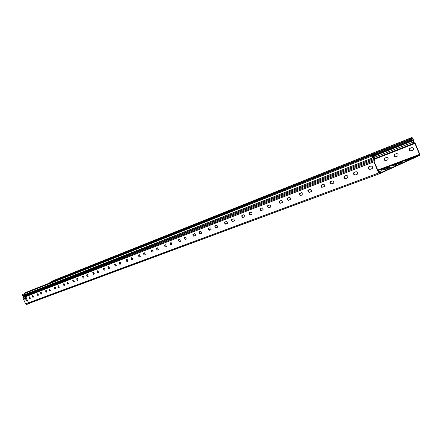 <?xml version="1.0" encoding="UTF-8"?>
<svg xmlns="http://www.w3.org/2000/svg" width="442" height="442" viewBox="0 0 442 442"><rect width="100%" height="100%" fill="white"/><g stroke="black" fill="none" stroke-linecap="round" stroke-linejoin="round"><path stroke-width="0.66" d="M25.619 294.88L26.144 295.267L25.813 296.632L28.459 302.803L25.918 303.72L25.095 302.847L22.896 297.742L23.222 296.389L22.216 295.615L22.244 294.648L24.763 293.648L22.431 294.571M26.15 299.842L26.863 299.809L27.216 300.626L26.669 300.836L25.791 299.853L25.172 300.09L24.548 298.659L25.177 298.422L25.072 297.146L25.625 296.93L25.979 297.753L25.443 298.201L26.15 299.842M28.459 302.803L29.172 303.107L26.625 304.488L29.166 303.566L29.327 303.052M54.305 287.797L54.675 288.587M49.079 283.245L49.41 282.869M25.177 298.422L25.227 297.085M24.708 298.599L25.36 300.007L25.984 299.77L26.857 300.753L27.244 300.604M25.619 297.88L25.979 297.753M410.949 139.606L411.889 139.23L411.077 139.589L410.507 138.981L410.624 138.495L411.972 137.898L412.386 138.147L413.154 139.965L413.11 142.142L414.95 143.479L419.53 154.385L419.359 155.114L379.579 173.258L378.921 172.888L374.197 161.689L374.545 159.319L372.91 157.827L372.12 155.96L372.247 155.462L373.667 154.833L374.258 155.457L374.136 155.954L373.286 156.33L373.44 156.706L374.291 156.33L374.54 155.33L373.512 154.457L372.087 155.087L371.838 156.087L372.623 157.954L374.258 159.44L373.915 161.816L25.813 296.632L28.47 302.803L378.639 173.021L373.915 161.816M378.639 173.021L379.706 173.645L419.513 155.479L419.801 154.264L415.215 143.363L413.381 142.02L413.419 139.843L412.657 138.026L411.822 137.534L410.469 138.131L410.391 139.462L411.226 139.954L412.038 139.595L411.889 139.23M51.266 282.377L51.272 281.449L52.228 281.035M24.758 293.67L25.111 294.494L24.68 293.46L24.89 292.88L25.874 292.455M373.512 154.457L25.851 292.466L373.512 154.457M372.578 157.043L373.44 156.706M372.418 156.672L373.286 156.33M371.059 165.954C372.523 166.33 372.91 167.187 372.225 168.529L369.871 169.424C368.413 169.043 368.031 168.187 368.722 166.855L371.059 165.954M346.451 175.391C347.837 175.772 348.213 176.607 347.567 177.883L345.373 178.723C343.987 178.33 343.622 177.502 344.263 176.231L346.451 175.391M323.356 184.248L324.505 184.872L324.699 186.391L321.787 187.375L321.096 186.563L321.041 185.303L323.356 184.248M301.643 192.568L302.737 193.187L302.936 194.662L300.19 195.579L299.527 194.784L299.466 193.568L301.643 192.568M281.184 200.414L282.228 201.022L282.432 202.447L280.029 203.392L279.206 202.53L279.134 201.353L281.184 200.414M261.885 207.812L262.88 208.414L263.145 209.613L260.99 210.712L260.15 210.083L259.951 208.701L262.327 207.862M243.636 214.806L244.592 215.403L244.796 216.74L242.652 217.58L241.896 216.757L241.813 215.652L243.636 214.806M226.365 221.431L227.282 222.017L227.486 223.315L225.459 224.111L224.729 223.304L224.635 222.232L226.365 221.431M209.994 227.707L210.867 228.282L211.077 229.547L209.154 230.299L208.447 229.508L208.353 228.47L209.994 227.707M194.447 233.663L195.292 234.232L195.546 235.304L193.673 236.177L192.994 235.404L192.894 234.393L194.447 233.663M179.673 239.332L180.524 241.277L179.209 241.78L178.364 239.835L179.673 239.332M165.606 244.724L166.435 246.625L165.186 247.1L164.363 245.2L165.606 244.724M152.203 249.863L153.015 251.719L151.821 252.172L151.02 250.316L152.203 249.863M139.418 254.763L140.208 256.575L139.075 257.006L138.285 255.194L139.418 254.763M127.208 259.443L127.981 261.216L126.898 261.631L126.125 259.857L127.208 259.443M115.533 263.918L116.29 265.653L115.251 266.051L114.5 264.316L115.533 263.918M104.362 268.2L105.102 269.902L104.108 270.277L103.373 268.581L104.362 268.2M93.66 272.305L94.384 273.968L93.433 274.327L92.715 272.67L93.66 272.305M83.4 276.239L84.107 277.869L83.195 278.211L82.494 276.587L83.4 276.239M73.554 280.013L74.25 281.609L73.372 281.941L72.681 280.35L73.554 280.013M64.101 283.637L64.781 285.201L63.941 285.521L63.261 283.957L64.101 283.637M55.012 287.123L55.681 288.654L54.874 288.963L54.206 287.433L55.012 287.123M46.272 290.471L46.924 291.974L46.15 292.272L45.498 290.77L46.272 290.471M37.857 293.698L38.498 295.173L37.752 295.46L37.111 293.985L37.857 293.698M29.752 296.803L30.382 298.256L29.658 298.527L29.034 297.079L29.752 296.803M32.863 297.317L32.233 295.853L32.957 295.576L33.592 297.035L32.863 297.317L33.631 297.013M41.073 294.201L40.432 292.709L41.183 292.422L41.83 293.908L41.073 294.201L41.868 293.886M49.598 290.963L48.94 289.449L49.731 289.145L50.388 290.665L49.598 290.963L50.427 290.637M58.454 287.598L57.786 286.057L58.609 285.742L59.278 287.289L58.454 287.598L59.316 287.261M67.67 284.107L66.991 282.526L67.836 282.206L68.521 283.781L67.67 284.107L68.565 283.753M77.256 280.466L76.565 278.858L77.449 278.521L78.146 280.129L77.256 280.466L78.19 280.101M87.24 276.675L86.538 275.034L87.455 274.686L88.168 276.327L87.24 276.675L88.212 276.294M97.649 272.731L96.931 271.051L97.886 270.686L98.616 272.36L97.649 272.731L98.665 272.333M108.505 268.609L107.765 266.896L108.776 266.509L109.517 268.222L108.505 268.609L109.566 268.195M119.848 264.305L119.097 262.554L120.141 262.15L120.904 263.902L119.848 264.305L120.953 263.868M131.699 259.808L130.926 258.017L132.025 257.598L132.804 259.388L131.699 259.808L132.86 259.355M144.103 255.1L143.318 253.266L144.462 252.83L145.258 254.658L144.103 255.1L145.313 254.625M157.092 250.172L156.291 248.293L157.49 247.835L158.308 249.708L157.092 250.172L158.363 249.675M170.711 245.001L169.894 243.078L171.153 242.597L171.988 244.52L170.711 245.001L172.048 244.481M185.016 239.575L184.159 237.608L185.496 237.1L186.353 239.067L185.016 239.575L186.413 239.028M200.044 233.873L199.082 233.083L199.165 231.857L201 231.404L201.635 233.133L200.044 233.873L201.513 233.299M215.862 227.868L214.856 227.066L214.956 225.801L216.884 225.321L217.53 226.271L217.536 227.094L215.862 227.868L217.409 227.265M232.525 221.547L231.486 220.729L231.619 219.414L233.63 218.906L234.299 219.878L234.299 220.729L232.525 221.547L234.161 220.906M250.117 214.873L249.028 214.038L249.189 212.679L251.305 212.138L251.907 212.889L251.99 214.011L250.117 214.873L251.846 214.199M268.703 207.817L267.57 206.966L267.747 205.563L269.985 204.983L270.703 206L270.692 206.911L268.703 207.817L270.532 207.105M288.383 200.348L287.195 199.486L287.366 198.044L289.764 197.408L290.416 198.193L290.488 199.386L288.383 200.348L290.317 199.596M309.245 192.43L308.002 191.552L307.864 190.524L308.234 190.043L310.743 189.375L311.516 190.441L311.483 191.414L309.245 192.43L311.301 191.635M331.406 184.021L330.599 183.811L330.097 183.132L329.964 182.065L330.362 181.557L333.025 180.839L333.832 181.933L333.787 182.938L331.406 184.021L333.588 183.176M354.987 175.076C353.572 174.689 353.197 173.85 353.86 172.551L356.103 171.689C357.523 172.071 357.904 172.91 357.241 174.214L354.987 175.076L357.313 174.17M55.311 287.245L55.797 288.372M396.64 153.529C398.076 153.871 398.446 154.694 397.745 155.987L395.435 156.877C393.999 156.523 393.634 155.706 394.336 154.424L396.64 153.529M371.65 165.988L370.667 166.109M308.787 189.828L308.162 190.303M289.46 197.303L287.361 198.243M269.924 204.95L268.891 205.127M178.982 239.597L178.402 240.006L178.85 239.824M165.91 244.763L164.452 245.249M108.914 266.509L107.837 267.034M58.819 285.792L57.885 286.112M67.394 282.372L67.073 282.653M104.638 268.266L103.544 268.521L104.323 270.184L105.152 269.869M115.169 264.062L114.566 264.46L115.075 264.255M185.85 237.155L185.281 237.183M200.911 231.354L199.248 231.906M215.652 225.536L214.978 225.995M281.653 200.458L279.67 200.994M300.941 192.839L299.687 193.552M386.739 157.358C388.142 157.706 388.507 158.512 387.827 159.783L385.573 160.65C384.17 160.297 383.811 159.49 384.496 158.225L386.739 157.358M411.966 147.6C413.447 147.943 413.822 148.777 413.099 150.103L410.69 151.031C409.215 150.683 408.839 149.849 409.574 148.534L411.966 147.6M54.598 287.278L55.25 288.803M394.214 166.22L396.966 164.96L394.214 166.22M378.501 171.899L381.661 170.761L378.551 172.021M378.827 172.678L379.998 172.297L378.877 172.794M401.579 162.396L393.612 165.474L401.607 162.457M379.032 173.076L380.811 172.468L379.148 173.192M388.082 167.004L380.413 169.977L388.109 167.059M400.551 162.341L392.678 165.391L400.574 162.402M413.414 157.534L405.331 160.656L413.441 157.595M389.22 167.446L382.612 170.015L389.242 167.507M384.159 170.087L390.258 167.507L384.159 170.087M379.65 173.662L26.537 304.284M409.767 148.451C409.137 149.799 409.53 150.617 410.961 150.91L413.165 150.065M384.684 158.153C384.104 159.446 384.485 160.236 385.838 160.534L387.899 159.744M299.693 193.53L300.731 193.132M279.93 200.895L281.637 200.447M214.983 225.984L215.503 225.785M199.397 231.768L200.872 231.387M103.754 268.438L104.627 268.255M57.985 285.98L58.808 285.808M107.876 266.918L108.837 266.642M164.584 245.111L165.883 244.791M269.145 205.027L269.907 204.944M287.427 198.11L289.289 197.519M308.168 190.287L308.577 190.132M370.948 165.999L371.628 165.977M394.529 154.346C393.927 155.656 394.319 156.462 395.695 156.755L397.817 155.943M368.932 166.772C368.341 168.137 368.75 168.977 370.153 169.297L372.297 168.485M344.467 176.154C343.926 177.457 344.324 178.275 345.65 178.596L347.644 177.839M321.505 184.955L321.229 185.977L322.08 187.264L324.511 186.618M299.908 193.231L299.726 194.474L300.483 195.469L302.759 194.878M279.565 201.033L279.399 202.232L280.129 203.198L282.267 202.651M260.36 208.397L260.156 209.309L260.918 210.497L262.929 209.989M242.21 215.353L242.083 216.475L242.757 217.398L244.653 216.928M225.022 221.945L224.851 222.801L225.564 223.928L227.354 223.492M208.729 228.194L209.679 230.199L210.956 229.713M193.253 234.122L194.182 236.078L195.381 235.625M178.546 239.763L179.446 241.675L180.579 241.244M164.54 245.133L165.424 246.995L166.496 246.586M151.197 250.249L152.054 252.067L153.07 251.68M138.462 255.128L139.302 256.907L140.263 256.542M126.301 259.791L127.119 261.531L128.031 261.183M114.671 264.25L115.472 265.951L116.34 265.62M92.881 272.603L93.649 274.233L94.428 273.935M82.66 276.521L83.411 278.117L84.151 277.836M72.853 280.283L73.582 281.847L74.295 281.582M63.427 283.897L64.145 285.433L64.825 285.173M54.372 287.366L55.073 288.875L55.72 288.626M45.659 290.709L46.349 292.184L46.962 291.952M37.272 293.924L37.946 295.372L38.537 295.151M29.189 297.018L29.852 298.444L30.415 298.228M32.388 295.797L33.056 297.228M40.587 292.654L41.266 294.112M49.101 289.388L49.797 290.875M57.952 285.996L58.659 287.51M67.151 282.466L67.875 284.013M76.726 278.797L77.466 280.377M86.698 274.974L87.455 276.587M97.091 270.99L97.864 272.631M107.936 266.83L108.726 268.509M119.263 262.487L120.069 264.205M131.097 257.951L131.926 259.708M143.484 253.205L144.33 255.001M156.457 248.233L157.324 250.067M170.06 243.017L170.949 244.896M184.342 237.542L185.253 239.47M199.348 231.785L200.287 233.763M215.143 225.729L215.138 227.017L216.11 227.757M231.785 219.354L231.768 220.68L232.779 221.431M249.349 212.619L249.316 213.989L250.371 214.757M267.913 205.502L267.858 206.917L268.968 207.701M287.56 197.966L287.488 199.43L288.648 200.232M308.394 189.983L308.301 191.496L309.516 192.309M330.517 181.502L330.401 183.065L331.677 183.9M354.064 172.474C353.506 173.8 353.904 174.623 355.263 174.949M51.139 282.178L49.228 282.946L51.145 282.184M25.592 294.88L22.719 296.002M372.623 157.954L22.216 295.615M25.802 296.621L22.896 297.742M374.214 158.783L414.386 143.075M414.95 143.479L374.518 159.258M372.949 157.916L413.11 142.142M374.612 155.871L413.137 140.666M374.507 155.247L413.154 139.965M410.48 138.904L412.386 138.147M411.209 139.959L374.175 154.639L411.204 139.965M51.161 282.217L410.391 139.462M51.073 282.018L410.237 139.097M51.272 281.449L410.469 138.131M52.206 281.046L411.811 137.539M23.222 296.389L374.258 159.44M25.99 295.941L374.087 160.628M26.133 295.267L25.625 294.88L373.44 158.7M24.68 293.46L371.838 156.087M24.89 292.88L372.087 155.087M372.407 156.634L374.136 155.954M372.247 156.253L374.258 155.457M372.092 155.877L374.103 155.081M377.722 170.06L419.53 154.385M25.813 296.626L26.133 295.273M54.913 287.162L55.565 288.687M419.359 155.114L377.954 170.601M35.587 300.737L29.172 303.56L35.587 300.737M31.443 302.267L29.294 303.212M370.153 169.297L369.871 169.424M345.65 178.596L345.373 178.723M26.006 295.919L23.061 297.068M52.211 281.04L411.822 137.534M379.684 173.651L29.15 303.118"/></g></svg>
